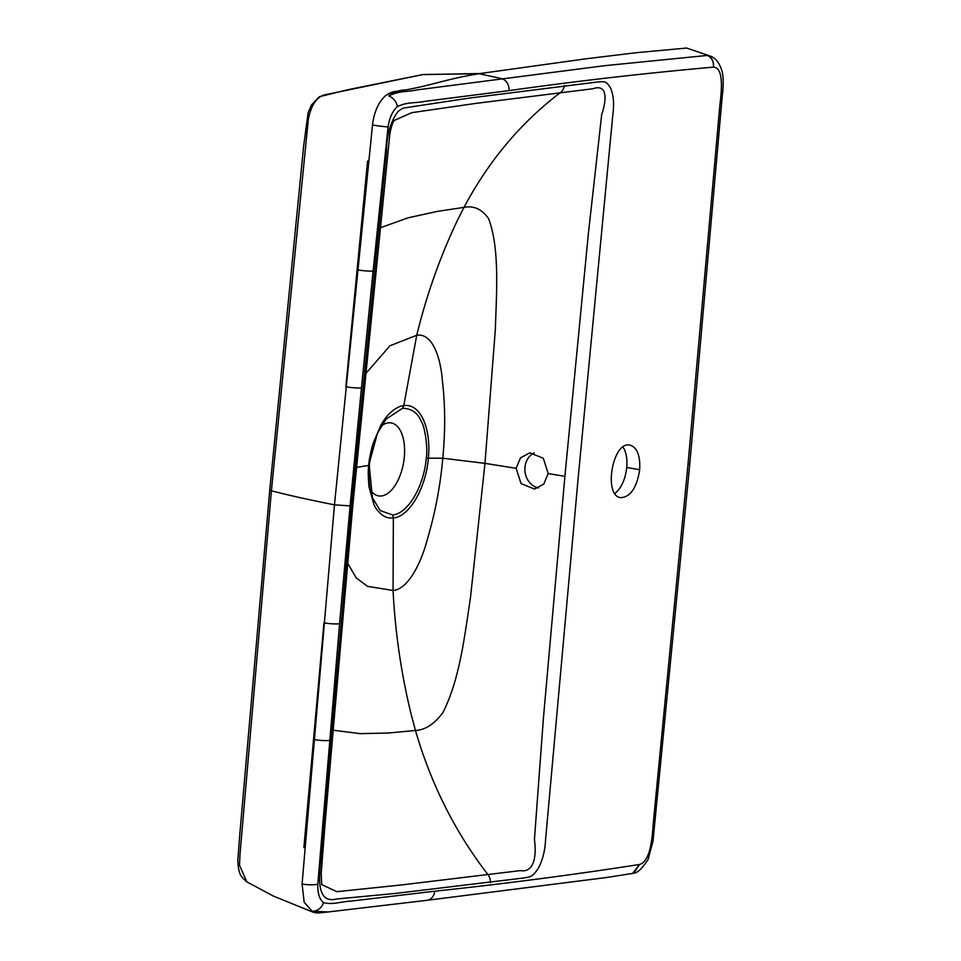 <?xml version="1.0" encoding="UTF-8"?>
<svg xmlns="http://www.w3.org/2000/svg" width="961" height="961" viewBox="0 0 961 961"><rect width="100%" height="100%" fill="white"/><g stroke="black" fill="none" stroke-linecap="round" stroke-linejoin="round"><path stroke-width="1.44" d="M623.016 447.105C626.212 452.018 627.461 458.805 626.764 467.478C625.311 479.527 621.359 488.176 614.908 493.437M639.678 469.725C636.795 487.756 630.5 497.065 620.806 497.654C602.943 496.212 612.625 440.462 629.984 445.123C637.167 447.43 640.386 455.634 639.678 469.725L626.764 467.478M369.228 465.304L372.387 497.666L380.208 510.579L392.653 514.952C407.728 513.835 423.801 486.746 426.3 458.157C427.921 449.784 425.182 426.444 421.254 421.423C417.867 412.894 411.632 408.509 402.551 408.281L385.962 419.212L377.373 433.495L368.712 465.436C368.832 461.124 370.249 453.856 372.988 443.622L381.145 424.642C385.193 418.251 386.766 416.089 390.959 412.173C396.016 407.908 400.281 405.734 403.776 405.638C420.293 402.959 431.285 428.162 428.366 458.169C425.999 487.96 409.326 516.802 393.361 517.931C389.505 518.339 386.142 517.583 383.259 515.661C378.682 512.405 375.511 508.549 373.781 504.093L368.988 486.698C368.111 476.908 368.027 469.821 368.712 465.436L369.252 465.088M365.324 374.081L389.986 345.756L416.738 335.281C431.945 332.806 440.438 356.05 442.384 380.58C445.279 405.218 445.411 431.093 442.781 458.229C440.378 485.341 435.393 511.853 427.801 537.764C421.218 563.338 408.149 589.237 393.061 590.486L367.486 586.318L356.195 577.873L347.546 563.014M538.58 487.948A18.295 15.532 83 0 1 524.97 467.238A18.295 15.532 83 0 1 534.196 452.931M370.261 489.654A37.023 18.956 99.8 0 0 378.574 495.9A37.023 18.956 99.8 0 0 404.317 457.028A37.023 18.956 99.8 0 0 391.223 422.936A37.023 18.956 99.8 0 0 381.289 426.011M379.895 227.937L408.089 217.835L437.183 211.42L463.995 207.372C473.713 205.402 481.893 209.126 488.548 218.555C499.72 247.806 496.597 291.447 495.311 329.911L484.981 463.358L442.781 458.229L428.366 458.169A4.577 0.601 5.3 0 1 426.3 458.157M516.129 468.319L520.562 457.796L529.859 452.811L543.313 458.253L548.178 473.557L543.806 484.08L534.58 489.053L521.078 483.623L516.129 468.319L484.981 463.358L470.506 597.322C464.595 636.35 459.61 680.22 442.685 712.918C434.12 724.222 425.038 730.06 415.464 730.456L388.797 732.979L360.231 733.639L332.866 730.18M351.402 505.702L386.514 151.406C386.658 134.984 390.478 121.711 397.974 111.596C403.236 107.308 403.031 108.413 409.842 107.079L469.292 98.094L596.373 82.129C604.709 81.409 605.995 80.688 610.571 88.016C613.55 95.031 614.295 104.04 612.806 115.056L578.246 477.112L545.536 840.106C544.995 851.074 542.533 860.539 538.172 868.516C532.106 877.213 530.928 876.804 522.532 878.138L395.512 893.43L336.374 899.028C331.545 900.181 327.785 899.628 325.082 897.358C317.851 890.607 319.304 875.207 320.83 859.47L351.402 505.702L352.843 505.162L389.794 134.444C391.091 127.357 392.52 122.72 394.094 120.545L411.813 112.653L475.515 103.44L592.949 88.736C606.091 84.1 607.712 96.436 601.658 114.815L588.252 234.748L564.9 476.344L548.178 473.557M564.9 476.344L543.421 718.095L534.436 839.47C537.007 858.666 532.923 872.804 520.418 870.606L401.458 884.949L336.867 891.676L321.719 884.637L321.178 873.645L325.395 819.781L352.843 505.162M315.16 912.638L313.022 912.145L304.169 902.259L302.09 883.964L334.476 504.825L372.496 124.966C374.117 111.86 378.49 102.07 385.637 95.583C394.202 89.817 395.848 92.232 405.374 89.998C399.38 90.01 393.83 91.968 388.737 95.872C400.581 90.442 406.563 92.16 417.398 89.853L604.721 65.672L707.332 55.426C711.753 57.624 713.807 61.528 713.47 67.126C723.729 67.51 721.795 89.637 719.909 104.749L688.016 464.307L653.156 824.382C652.243 839.397 650.056 861.573 639.497 864.492C570.954 875.135 502.699 884.036 434.72 891.207A10.667 9.069 84.1 0 1 426.876 900.325M373.096 271.05L361.456 387.884A10.667 1.309 -174.4 0 1 345.852 386.73L367.57 160.98L357.516 269.825A10.667 1.261 5.8 0 0 373.096 271.05L388.064 126.864C389.505 117.674 392.605 110.923 397.373 106.611C396.473 101.59 393.59 98.01 388.737 95.872M329.563 740.39A10.667 1.55 -175.2 0 1 313.947 739.514L303.868 847.65L323.953 622.812A10.667 1.49 5 0 0 339.569 623.749L317.803 884.204C317.55 893.25 319.46 899.388 323.533 902.607C321.659 907.797 318.187 910.68 313.094 911.232L316.589 912.95L321.19 912.686M405.374 89.998C434.324 84.724 447.598 78.682 479.143 73.733L501.678 78.622A10.667 9.045 81.9 0 1 508.982 90.622L425.303 101.301C414.323 103.44 407.344 101.77 397.373 106.611M323.533 902.607C332.83 905.082 340.29 901.646 351.113 901.094L434.72 891.207M328.181 911.965L313.094 911.232M508.982 90.622C577.189 81 645.348 73.168 713.47 67.126L713.47 67.126C713.951 61.588 712.041 57.696 707.728 55.45L710.395 56.122M339.569 623.749L350.08 505.906L334.476 504.825C310.992 500.249 289.97 495.564 271.41 490.795A7.616 1.009 -174.7 0 1 269.753 490.002L303.592 146.516L308.109 112.665L311.664 104.725L319.388 96.713L347.738 89.757L423.104 74.514L323.977 94.995C316.133 97.614 310.908 105.818 308.301 119.632L271.41 490.795L239.95 854.822L239.505 865.248L246.845 881.874M423.308 74.49A6.102 3.219 85.3 0 0 423.104 74.514L479.143 73.733M633.876 873.093L639.497 864.492L632.626 873.429L631.425 873.573M479.971 73.553L586.234 58.765L636.662 52.651L686.635 48.05L710.371 56.11C716.017 58.165 720.041 63.69 722.444 72.724C723.525 78.658 723.429 86.754 722.155 97.025L689.794 463.707A10.667 1.405 -174.7 0 1 688.016 464.307M464.836 73.625A6.102 3.195 -87.8 0 1 465.208 73.601A6.102 3.195 -87.8 0 1 465.496 73.649M422.516 74.598L480.452 73.529M564.239 85.613A9.91 8.421 -96.9 0 1 560.611 92.436C521.114 122.311 488.909 160.619 463.995 207.372L457.496 220.201C440.162 256.587 426.576 294.943 416.738 335.281L403.776 405.638L402.551 408.281M392.653 514.952L393.361 517.931L393.061 590.486C395.223 632.891 401.374 674.67 411.524 715.825L415.464 730.456C431.057 784.236 455.25 832.322 488.044 874.726A9.91 8.409 -97.1 0 1 490.314 882.57M356.375 467.418L368.712 465.436M361.456 387.884L350.092 505.834M372.496 124.966A10.667 0.697 7.6 0 0 388.064 126.864M302.09 883.964A10.667 2.102 2.9 0 0 317.803 884.204M372.327 497.486L372.387 497.666C369.48 490.566 368.459 479.743 369.312 465.196C371.547 445.808 377.096 430.48 385.962 419.212M316.589 912.95L313.022 912.145M632.626 873.429L606.319 877.537L426.78 900.337L327.028 912.085M313.01 912.133L273.344 896.06L246.737 881.814C238.292 874.678 239.914 872.192 238.424 868.251L237.775 860.588L239.782 834.58L269.753 490.002M319.28 912.902L326.992 912.085M632.458 873.465L633.792 873.117C637.263 873.189 642.02 868.66 648.062 859.53L653.012 841.103L689.794 463.707"/></g></svg>
